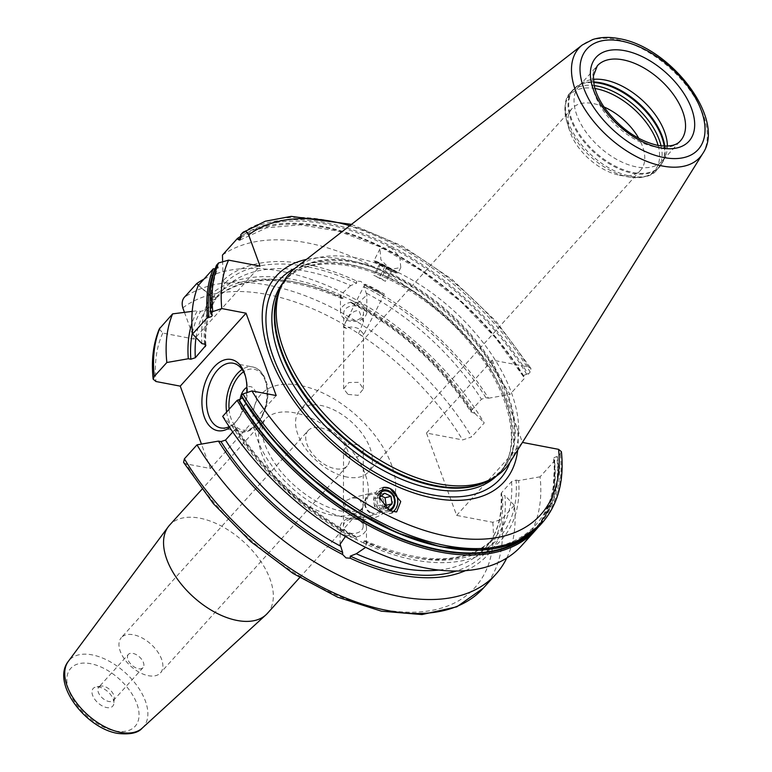 <?xml version="1.0" encoding="UTF-8"?>
<svg xmlns="http://www.w3.org/2000/svg" width="772" height="772" viewBox="0 0 772 772"><rect width="100%" height="100%" fill="white"/><g stroke="black" fill="none" stroke-linecap="round" stroke-linejoin="round"><path stroke-width="0.58" stroke-dasharray="3.86 2.9" d="M506.789 558.002A209.27 118.531 -137.9 0 0 514.364 505.313L501.771 519.276L492.787 522.287L456.638 515.397L426.491 433.044L462.65 439.924L471.634 436.913A209.27 118.531 42.1 0 0 184.141 297.529M203.972 279.107A209.27 118.531 -137.9 0 1 484.227 422.959L471.634 436.913M240.989 237.689A207.822 117.711 -137.9 0 1 523.966 377.373L524.892 377.875L509.935 394.453A209.27 118.531 -137.9 0 0 222.452 255.069M240.893 236.193A209.27 118.531 -137.9 0 1 524.892 377.875M529.775 534.398A208.353 118.01 42.1 0 0 554.45 459.919L554.113 459.736A207.822 117.711 -137.9 0 1 523.532 538.46M426.491 433.044L492.304 360.099L528.463 366.98L530.982 368.466L530.171 372.036L528.173 374.246A209.27 118.531 42.1 0 0 240.69 234.852M536.115 529.611A209.27 118.531 -137.9 0 0 554.499 460.826L554.45 459.919L554.499 460.826L540.082 476.816A209.27 118.531 -137.9 0 1 521.698 545.592M561.418 451.707L558.841 456.011L556.882 456.657C553.997 457.313 553.07 458.336 554.113 459.736L553.563 458.983C560.607 520.55 518.688 557.519 452.131 548.004C379.814 539.628 286.518 472.638 242.292 397.059L241.52 396.48M198.317 285.37L211.045 295.637L214.24 296.245L216.064 298.629L205.844 309.997L200.604 311.357L197.41 310.749A190.317 107.8 -137.9 0 0 191.861 323.487M201.936 343.637A190.317 107.8 -137.9 0 1 211.045 295.637M540.082 476.816L518.63 480.57A190.317 107.8 -137.9 0 1 363.911 543.121L363.921 541.008L364.838 540.661L366.256 542.677L365.764 547.3M363.911 543.121L356.268 539.396A190.317 107.8 -137.9 0 1 232.073 425.999L222.703 416.369M364.287 284.81A190.317 107.8 -137.9 0 1 488.493 398.217L485.945 397.725L481.438 399.23L471.441 410.318L471.045 412.113L474.857 413.329A190.317 107.8 42.1 0 0 350.662 299.922L350.652 302.035L352.283 303.618L356.625 304.409L366.816 295.058L364.287 286.923L364.287 284.81L360.929 281.442L356.645 281.085A190.317 107.8 -137.9 0 0 223.214 280.352L222.587 260.569M488.493 398.217L509.935 394.453M518.63 480.57L516.092 480.087L511.575 481.593L501.578 492.671L501.028 493.964L502.456 495.199A187.21 106.034 -137.9 0 1 456.532 570.933M356.268 539.396L356.268 537.283L354.647 535.7C305.587 509.636 265.993 473.468 235.875 427.205L235.489 429.01L232.777 432.021M232.073 425.999L235.875 427.205M223.214 280.352L224.372 283.517L223.793 288.921A183.919 104.172 -137.9 0 1 350.671 285.563L356.645 283.199L356.645 281.085M345.48 536.424L350.305 534.909L354.647 535.7M223.793 288.921L213.728 300.076L210.737 298.629A187.21 106.034 -137.9 0 1 343.009 298.31L343.009 296.197A190.317 107.8 42.1 0 0 209.579 295.464L210.737 298.629M350.671 285.563L340.471 295.02L342.083 298.658L343.009 298.31M465.69 570.547A190.317 107.8 42.1 0 0 504.994 495.682L502.456 495.199M192.218 311.377L197.41 310.749M514.364 505.313L504.994 495.682M474.857 413.329L484.227 422.959M209.579 295.464L198.51 285.167M343.009 296.197L350.662 299.922M159.254 328.988L162.776 333.079L194.235 339.072L260.048 266.128M216.556 265.163L218.389 267.151L215.166 268.772M183.582 462.399L186.1 463.875L210.38 468.498L201.444 444.083M184.45 312.342L194.235 339.072M239.947 240.063L266.658 227.837L300.385 224.806L339.12 231.32L380.5 247.059L422.014 271.117L461.202 302.055L495.721 338.059L523.966 377.373C522.933 375.983 523.86 374.951 526.745 374.304L528.173 374.246M522.441 442.462L456.638 515.397M492.304 360.099L522.432 442.424M276.193 395.553L210.38 468.498M242.321 397.947L242.292 397.059M246.799 391.491A36.226 21.828 100.8 0 1 236.164 421.483A36.226 21.828 100.8 0 1 229.786 427.582M497.457 374.179A153.522 86.956 42.1 0 0 346.551 259.72A153.522 86.956 -137.9 0 0 306.445 259.392M517.703 450.008A153.522 86.956 42.1 0 0 517.288 428.373M390.381 247.059L399.809 256.758L400.793 267.517L390.342 269.438L380.914 259.739L379.93 248.98L390.381 247.059M510.408 461.685A145.416 82.363 42.1 0 0 484.218 344.061A145.416 82.363 42.1 0 0 356.124 257.954A145.416 82.363 -137.9 0 0 295.57 267.845M579.135 85.962L597.316 65.813A55.98 31.71 42.1 0 0 603.887 111.477A55.98 31.71 42.1 0 0 654.791 146.796A55.98 31.71 42.1 0 0 680.45 140.813L662.27 160.962A55.98 31.71 42.1 0 1 636.62 166.945A55.98 31.71 -137.9 0 1 585.707 131.626A55.98 31.71 -137.9 0 1 579.135 85.962A55.98 31.71 -137.9 0 1 583.757 82.266A55.98 31.71 -137.9 0 1 593.33 79.362M662.27 160.962A55.98 31.71 42.1 0 0 665.474 155.983A55.98 31.71 42.1 0 0 667.384 146.169M604.003 106.97A46.098 26.113 42.1 0 0 593.243 103.564A46.098 26.113 -137.9 0 0 572.12 108.495A46.098 26.113 -137.9 0 0 569.466 130.265A46.098 26.113 -137.9 0 0 619.192 175.128A46.098 26.113 -137.9 0 0 619.453 175.186A46.098 26.113 42.1 0 0 640.577 170.255A46.098 26.113 42.1 0 0 638.82 138.391M347.082 477.067A46.098 26.113 -137.9 0 1 305.152 447.982A46.098 26.113 -137.9 0 1 299.748 410.376A46.098 26.113 -137.9 0 1 320.872 405.454A46.098 26.113 42.1 0 1 362.792 434.539A46.098 26.113 42.1 0 1 368.205 472.146A46.098 26.113 42.1 0 1 347.082 477.067M358.874 444.913L363.294 450.462L358.073 456.792L347.96 457.005L343.54 450.433L348.761 443.997L358.874 444.913M348.056 394.415L358.16 395.332L363.39 388.885L358.961 382.323L348.857 382.526L343.627 388.856L348.056 394.415M359.077 307.053A9.882 7.257 0.1 0 1 363.496 313.114A9.882 7.257 0.1 0 1 358.295 319.492A9.882 7.257 0.1 0 1 348.162 319.135A9.882 7.257 -179.9 0 1 343.743 313.085A9.882 7.257 -179.9 0 1 348.954 306.696A9.882 7.257 -179.9 0 1 359.077 307.053M358.469 333.736L363.487 322.127L359.067 310.827C349.909 309.07 343.955 325.832 343.781 326.585L344.09 327.54L346.638 328.554C349.542 326.479 353.682 326.566 359.038 328.833L363.467 333.861L362.715 336.409L358.469 333.736L362.782 336.409M362.512 508.294L363.216 505.486L358.797 498.403L352.08 497.872L346.387 500.449L343.511 511.064C345.721 504.367 349.716 512.521 358.768 516.41L363.197 517.221L358.198 518.215L362.512 508.294A10.866 9.621 76.1 0 1 358.198 518.215M343.424 526.214A9.882 7.257 -179.9 0 1 348.635 519.836A9.882 7.257 -179.9 0 1 358.758 520.183A9.882 7.257 0.1 0 1 363.187 526.243A9.882 7.257 0.1 0 1 357.976 532.622A9.882 7.257 0.1 0 1 347.854 532.275A9.882 7.257 -179.9 0 1 343.424 526.214L343.54 450.433M378.116 291.314L364.992 284.164L371.255 286.866L384.369 294.016L378.116 291.314M343.781 326.585L346.638 328.554M382.787 294.537L365.503 285.756L377.218 292.115L382.787 294.537L384.35 294.026L362.821 336.389M366.797 311.82A13.172 9.669 0.1 0 0 360.891 303.743A13.172 9.669 -179.9 0 0 347.39 303.28A13.172 9.669 -179.9 0 0 340.452 311.782A13.172 9.669 -179.9 0 0 346.348 319.859A13.172 9.669 0.1 0 0 359.848 320.332A13.172 9.669 0.1 0 0 366.797 311.82L366.816 295.058M360.582 519.459A13.172 9.669 -179.9 0 0 347.082 518.987A13.172 9.669 -179.9 0 0 340.134 527.498A13.172 9.669 -179.9 0 0 346.03 535.575A13.172 9.669 0.1 0 0 359.53 536.048A13.172 9.669 0.1 0 0 366.478 527.537A13.172 9.669 0.1 0 0 360.582 519.459M377.817 493.684A10.866 9.621 76.1 0 0 371.757 492.999A10.866 9.621 76.1 0 0 364.683 502.437A10.866 9.621 76.1 0 0 370.917 513.399A10.866 9.621 76.1 0 0 376.977 514.094A10.866 9.621 76.1 0 0 384.051 504.647A10.866 9.621 76.1 0 0 377.817 493.684M343.511 511.064A10.866 9.621 -103.9 0 1 346.387 500.449M370.763 512.473A9.698 8.588 -103.9 0 1 365.754 499.735A9.698 8.588 -103.9 0 1 376.919 494.871A9.698 8.588 76.1 0 1 381.928 507.609A9.698 8.588 76.1 0 1 370.763 512.473M308.115 430.593A26.345 14.919 -137.9 0 0 311.212 452.083A26.345 14.919 -137.9 0 0 335.164 468.7A26.345 14.919 42.1 0 0 347.236 465.892A26.345 14.919 42.1 0 0 344.148 444.402A26.345 14.919 42.1 0 0 320.187 427.775A26.345 14.919 -137.9 0 0 308.115 430.593L121.358 637.585A26.345 14.919 -137.9 0 1 133.431 634.777A26.345 14.919 42.1 0 1 157.391 651.394A26.345 14.919 42.1 0 1 160.48 672.885A26.345 14.919 42.1 0 1 148.407 675.703A26.345 14.919 -137.9 0 1 124.446 659.076A26.345 14.919 -137.9 0 1 121.358 637.585M128.335 654.434A9.882 5.597 -137.9 0 0 129.493 662.492A9.882 5.597 -137.9 0 0 138.477 668.726A9.882 5.597 42.1 0 0 143.003 667.674A9.882 5.597 42.1 0 0 141.845 659.616A9.882 5.597 42.1 0 0 132.861 653.382A9.882 5.597 -137.9 0 0 128.335 654.434L98.758 687.215A9.882 5.597 -137.9 0 1 100.852 686.105A9.882 5.597 -137.9 0 1 103.294 686.163A9.882 5.597 42.1 0 1 114.314 698.255L113.909 703.224A13.172 7.459 42.1 0 0 99.202 687.09A13.172 7.459 -137.9 0 0 95.95 687.022A13.172 7.459 -137.9 0 0 93.412 697.126A13.172 7.459 -137.9 0 0 106.69 707.557A13.172 7.459 42.1 0 0 113.909 703.224M143.003 667.674L113.436 700.455A9.882 5.597 42.1 0 1 108.91 701.507A9.882 5.597 -137.9 0 1 99.926 695.273A9.882 5.597 -137.9 0 1 98.758 687.215M113.436 700.455A9.882 5.597 42.1 0 0 114.314 698.255M267.344 613.431A65.861 37.307 42.1 0 0 259.614 559.71A65.861 37.307 42.1 0 0 199.726 518.157A65.861 37.307 -137.9 0 0 169.55 525.192M382.989 487.508A13.5 11.947 -103.9 0 0 382.497 487.624A13.5 11.947 -103.9 0 0 373.706 499.349A13.5 11.947 -103.9 0 0 381.455 512.975A13.5 11.947 76.1 0 0 388.982 513.834A13.5 11.947 76.1 0 0 392.958 511.904M379.091 491.639A11.204 9.92 76.1 0 0 375.25 501.829A11.204 9.92 76.1 0 0 381.58 511.035A11.204 9.92 76.1 0 0 390.034 510.881M388.692 510.147A9.882 8.743 76.1 0 1 382.603 509.684A9.882 8.743 -103.9 0 1 378.753 494.312M379.563 498.76L380.48 505.158L385.199 507.455M381.368 495.981L378.714 494.678L373.445 499.117L374.526 506.635L380.866 509.713L384.446 506.702M384.659 493.212L378.714 494.678M386.82 508.246L380.866 509.713M380.48 505.158L374.526 506.635M379.399 497.641L373.445 499.117M381.822 263.899A13.5 0.579 -153.1 0 1 398.12 272.786A13.5 0.579 -153.1 0 1 398.062 272.805A13.5 0.579 -153.1 0 1 390.342 269.438A13.5 0.579 26.9 0 1 374.063 260.608A13.5 0.579 26.9 0 1 374.044 260.55A13.5 0.579 26.9 0 1 381.822 263.899M389.02 270.142L375.51 262.76L395.467 272.902L389.02 270.142M394.888 271.126L377.296 262.181L394.888 271.126L395.467 272.902M391.336 269.563L379.737 263.58L392.427 269.756L391.336 269.563L385.373 281.298L373.773 275.315L381.214 278.595L385.373 281.298M384.996 266.475L379.033 278.209M392.427 269.756L386.463 281.49M379.737 263.58L373.773 275.315M380.828 263.773L374.864 275.507M387.177 266.861L381.214 278.595M229.188 426.684A32.926 19.85 -79.2 0 0 237.67 419.572A32.926 19.85 -79.2 0 0 245.747 377.18A32.926 19.85 -79.2 0 0 245.39 376.06M240.121 399.558A13.172 7.942 100.8 0 0 240.874 407.664A13.172 7.942 -79.2 0 0 251.894 409.835A13.172 7.942 -79.2 0 0 255.416 391.539A13.172 7.942 100.8 0 0 246.886 387.351M483.388 588.061A209.27 118.531 42.1 0 0 501.771 519.276M242.678 232.642A209.27 118.531 -137.9 0 1 530.171 372.036M560.308 454.39A209.27 118.531 -137.9 0 1 541.925 523.175M540.468 524.796A209.27 118.531 42.1 0 0 558.841 456.011M204.474 344.119A187.21 106.034 -137.9 0 1 214.24 296.245M363.921 541.008A187.21 106.034 42.1 0 0 516.092 480.087M485.945 397.725A187.21 106.034 42.1 0 0 364.287 286.923M234.611 426.482A187.21 106.034 42.1 0 0 356.268 537.283M356.645 283.199A187.21 106.034 42.1 0 0 224.372 283.517M205.227 344.38A183.919 104.172 -137.9 0 1 215.842 298.918M511.575 481.593A183.919 104.172 -137.9 0 1 495.016 537.322A183.919 104.172 -137.9 0 1 366.256 542.677M366.623 293.321A183.919 104.172 -137.9 0 1 481.438 399.23M350.305 534.909A183.919 104.172 -137.9 0 1 235.489 429.01M196.02 337.567A183.919 104.172 -137.9 0 1 205.844 309.997M439.287 569.997A183.919 104.172 42.1 0 0 485.019 548.4A183.919 104.172 42.1 0 0 501.578 492.671M471.441 410.318A183.919 104.172 42.1 0 0 356.625 304.409M340.674 296.641A183.919 104.172 42.1 0 0 213.796 300.009M192.421 332.635A187.21 106.034 -137.9 0 1 200.604 311.357M350.652 302.035A187.21 106.034 -137.9 0 1 472.31 412.837M162.776 333.079A202.689 114.806 42.1 0 0 155.963 381.513M182.829 307.903A202.689 114.806 -137.9 0 1 462.65 439.924M492.787 522.287A202.689 114.806 -137.9 0 1 381.986 609.33A202.689 114.806 -137.9 0 1 186.1 463.875M348.712 518.398A85.615 48.491 -137.9 0 1 257.259 439.114A85.615 48.491 -137.9 0 1 300.038 385.402A85.615 48.491 -137.9 0 1 391.491 464.686A85.615 48.491 -137.9 0 1 348.712 518.398M528.463 366.98A202.689 114.806 42.1 0 0 349.851 225.656M509.964 462.389A148.6 84.167 42.1 0 0 472.86 344.833A148.6 84.167 42.1 0 0 347.564 263.956A148.6 84.167 -137.9 0 0 294.914 268.367M282.822 283.034A144.094 81.62 -137.9 0 1 284.974 280.458A144.094 81.62 -137.9 0 1 351.009 265.066A144.094 81.62 42.1 0 1 482.046 355.979A144.094 81.62 42.1 0 1 498.953 473.516C522.576 449.458 512.039 393.43 471.837 345.296C439.5 305.152 390.043 273.249 349.147 265.877C320.004 260.839 298.61 265.693 284.974 280.458L287.473 277.698A144.094 81.62 -137.9 0 1 353.499 262.297A144.094 81.62 42.1 0 1 484.536 353.219A144.094 81.62 42.1 0 1 501.443 470.756L498.953 473.516A144.094 81.62 42.1 0 1 496.608 475.928M492.681 478.322A144.094 81.62 42.1 0 0 501.443 470.756L490.201 479.73A144.229 81.697 42.1 0 0 492.16 363.033A144.229 81.697 42.1 0 0 354.03 261.573A144.229 81.697 -137.9 0 0 279.686 289.799L287.473 277.698A144.094 81.62 -137.9 0 0 280.834 287.184M702.713 153.618A81.504 46.166 42.1 0 0 688.035 87.69A81.504 46.166 42.1 0 0 616.239 39.43A81.504 46.166 42.1 0 0 582.3 44.979M583.757 82.266L578.749 85.113A57.823 32.752 -137.9 0 0 577.967 131.906A57.823 32.752 -137.9 0 0 633.349 172.581A57.823 32.752 42.1 0 0 663.148 161.261A57.823 32.752 42.1 0 0 664.769 146.207M664.219 146.188A57.958 32.829 42.1 0 1 659.375 167.119A57.958 32.829 42.1 0 1 632.818 173.304A57.958 32.829 -137.9 0 1 580.119 136.74A57.958 32.829 -137.9 0 1 573.316 89.465L578.749 85.113A57.823 32.752 -137.9 0 1 593.562 81.957M665.474 155.983L663.148 161.261L656.827 169.946A57.958 32.829 42.1 0 1 630.27 176.132A57.958 32.829 -137.9 0 1 577.562 139.568A57.958 32.829 -137.9 0 1 570.769 92.293L573.316 89.465A57.958 32.829 -137.9 0 1 593.639 82.507M658.111 145.483A56.8 32.173 42.1 0 1 628.398 176.942L628.07 176.885A56.8 32.173 -137.9 0 0 628.398 176.942C642.96 178.573 652.437 176.238 656.827 169.946A57.958 32.829 42.1 0 0 661.073 145.937M619.192 175.128L628.07 176.885A56.8 32.173 -137.9 0 1 566.812 121.609C563.589 107.038 564.901 97.272 570.769 92.293A57.958 32.829 -137.9 0 1 594.208 85.605M569.466 130.265L566.812 121.609A56.8 32.173 -137.9 0 1 594.971 88.51M115.26 730.959A43.309 24.53 42.1 0 0 136.895 703.784A43.309 24.53 42.1 0 0 90.642 663.688A43.309 24.53 42.1 0 0 68.998 690.853A43.309 24.53 42.1 0 0 115.26 730.959M142.251 728.102A49.871 28.246 42.1 0 0 138.207 687.389A49.871 28.246 42.1 0 0 92.119 654.868A49.871 28.246 42.1 0 0 68.303 661.382M332.192 515.146A65.861 37.307 -137.9 0 1 272.294 473.593A65.861 37.307 -137.9 0 1 264.564 419.872A65.861 37.307 -137.9 0 1 294.75 412.837A65.861 37.307 -137.9 0 1 354.637 454.39A65.861 37.307 -137.9 0 1 362.367 508.111A65.861 37.307 -137.9 0 1 332.192 515.146M211.721 314.3A207.822 117.711 -137.9 0 1 217.704 265.713M241.858 396.663A207.822 117.711 42.1 0 0 443.369 546.904A207.822 117.711 42.1 0 0 556.882 456.657M526.745 374.304A207.822 117.711 42.1 0 0 240.941 236.521M557.403 456.638A208.353 118.01 -137.9 0 1 478.727 550.06M226.601 412.045A32.926 19.85 -79.2 0 0 228.415 419.457A32.926 19.85 -79.2 0 0 240.439 431.654A32.926 19.85 -79.2 0 0 262.229 415.172A32.926 19.85 -79.2 0 0 264.777 379.158A32.926 19.85 -79.2 0 0 252.762 366.961A32.926 19.85 -79.2 0 0 242.119 369.479M229.091 409.285A30.957 18.653 -79.2 0 0 231.06 418.54A30.957 18.653 -79.2 0 0 256.951 423.645A30.957 18.653 -79.2 0 0 265.24 380.664A30.957 18.653 -79.2 0 0 243.556 371.824M205.902 345.354C204.744 326.759 208.131 311.184 216.064 298.629M364.838 540.661C424.06 565.915 467.446 564.805 495.016 537.322L485.019 548.4C497.043 534.957 502.379 516.815 501.028 493.964M352.283 303.618C401.343 329.692 440.928 365.851 471.045 412.113M342.083 298.658C284.511 273.983 241.723 274.456 213.728 300.076M538.238 527.151L552.694 497.573L554.721 460.295M572.12 108.495L299.748 410.376M363.39 388.885L363.467 333.861M363.487 322.127L363.496 313.114M363.187 526.243L363.197 517.221M363.216 505.486L363.294 450.462M640.577 170.255L368.205 472.146M343.627 388.856L343.743 313.085M364.992 284.164L343.453 326.537M365.503 285.756L364.992 284.183M344.09 327.54L343.463 326.585M340.452 311.782L340.471 295.02M366.449 544.299L366.478 527.537M340.105 544.26L340.134 527.498M352.08 497.872L371.757 492.999M362.83 517.597L376.977 514.094M347.236 465.892L160.48 672.885M100.852 686.105L95.95 687.022M299.69 577.581L362.367 508.111C362.811 510.987 355.863 511.981 341.504 511.083C319.299 507.329 289.056 485.742 273.963 461.974C267.344 451.659 263.445 442.501 262.268 434.511L261.998 426.501L264.564 419.872L201.888 489.342M351.501 224.372L402.405 246.075L451.987 279.339L496.097 321.326L530.982 368.466M212.271 315.053C210.438 296.757 212.474 280.786 218.389 267.151M388.982 513.834L396.692 511.923M382.497 487.624L383.327 487.412M400.793 267.517L398.12 272.786M379.93 248.98L374.044 260.55M375.51 262.818L374.063 260.608M377.296 262.181L375.51 262.76M395.428 272.941L398.062 272.805M245.747 377.18L245.042 374.845M237.67 419.572L236.164 421.483M220.821 427.92L240.439 431.654C257.742 436.305 274.263 400.687 265.549 379.689C262.827 372.49 258.562 368.244 252.762 366.961L233.144 363.226"/><path stroke-width="1.16" d="M166.849 362.512A209.27 118.531 -137.9 0 1 172.61 313.876L159.254 328.988C153.213 343.743 151.177 360.466 153.145 379.148L154.255 376.466L166.849 362.512L188.3 358.748L190.838 359.231L195.355 357.725A183.919 104.172 -137.9 0 1 196.02 337.567M506.789 558.002A209.27 118.531 -137.9 0 1 495.981 574.098A209.27 118.531 -137.9 0 1 196.985 444.865L184.392 458.829L183.582 462.399L213.497 503.807L250.794 541.635L293.051 573.442L337.528 597.142L381.407 611.183L421.995 614.56L456.821 606.811L483.388 588.061A209.27 118.531 42.1 0 1 184.392 458.829M198.51 285.167L196.735 283.565L184.141 297.529C182.086 300.231 181.652 303.695 182.829 307.903L184.45 312.342M196.735 283.565A209.27 118.531 -137.9 0 1 203.972 279.107M195.355 357.725L205.902 345.354L204.474 344.119L201.936 343.637L192.566 334.006L207.514 317.427L208.942 317.379A207.822 117.711 -137.9 0 1 214.925 268.781L215.166 268.772M240.893 236.193A209.27 118.531 -137.9 0 0 237.409 238.49L238.172 239.6L239.947 240.063L240.941 236.521L240.69 234.852L242.678 232.642C244.965 230.548 246.953 231.32 248.642 234.958L260.048 266.128L228.589 260.135L218.553 262.953A209.27 118.531 42.1 0 0 212.792 311.589L210.795 313.799L212.271 315.053M211.721 314.3C212.754 315.7 211.827 316.723 208.942 317.379M212.792 311.589L221.776 308.568L246.056 313.2L180.243 386.135L155.963 381.513L153.145 379.148M207.514 317.427A209.27 118.531 -137.9 0 1 213.275 268.801L214.925 268.781M523.532 538.46A207.822 117.711 -137.9 0 1 239.088 399.732L238.567 399.761A208.353 118.01 42.1 0 0 529.775 534.398M213.275 268.801L198.317 285.37A209.27 118.531 -137.9 0 0 192.566 334.006M237.409 238.49L222.452 255.069L222.587 260.569M218.553 262.953L216.556 265.163A209.27 118.531 -137.9 0 0 210.795 313.799M237.12 400.378L222.703 416.369A209.27 118.531 -137.9 0 0 521.698 545.592L536.115 529.611A209.27 118.531 -137.9 0 1 237.12 400.378L238.567 399.761M246.056 313.2L276.193 395.553L251.913 390.931L242.929 393.942L241.472 395.563A209.27 118.531 42.1 0 0 540.468 524.796L514.827 542.803L480.647 550.233L440.223 546.682L396.19 532.419L351.424 508.401L308.877 476.218L271.339 438.004L241.308 396.277M365.764 547.3L356.259 553.765L350.285 556.12L350.276 558.233A190.317 107.8 42.1 0 0 465.69 570.547M232.777 432.021L225.492 440.088L220.975 441.594L218.437 441.111A190.317 107.8 42.1 0 0 342.633 554.508L342.643 552.395L340.105 544.26L345.48 536.424M188.3 358.748A190.317 107.8 -137.9 0 1 191.861 323.487M172.61 313.876L192.218 311.377M350.276 558.233L346.001 557.886L342.633 554.508M218.437 441.111L196.985 444.865M201.444 444.083L180.243 386.135M522.432 442.424L558.6 449.343L561.418 451.707C564.419 481.033 557.924 504.859 541.925 523.175A209.27 118.531 -137.9 0 1 242.929 393.942M241.52 396.48L241.472 395.563L241.52 396.48A208.353 118.01 -137.9 0 0 478.727 550.06M239.088 399.732L242.321 397.947M229.786 427.582A36.226 21.828 100.8 0 1 204.406 417.247A36.226 21.828 100.8 0 1 214.105 366.941A36.226 21.828 100.8 0 1 244.396 372.915A36.226 21.828 100.8 0 1 245.042 374.845A36.226 21.828 100.8 0 1 246.799 391.491M517.703 450.008A153.522 86.956 42.1 0 1 433.825 498.201A153.522 86.956 -137.9 0 1 279.773 378.077A153.522 86.956 -137.9 0 1 306.445 259.392M389.995 510.861L396.683 511.923L400.745 501.53L390.024 488.483L383.327 487.421L379.274 497.815L389.995 510.861M493.414 477.907L490.201 479.73A144.229 81.697 42.1 0 1 436.016 485.627A144.229 81.697 -137.9 0 1 312.602 404.904A144.229 81.697 -137.9 0 1 279.686 289.799L281.182 286.412A145.416 82.363 -137.9 0 0 314.358 402.453A145.416 82.363 -137.9 0 0 438.795 483.841A145.416 82.363 42.1 0 0 493.414 477.907A145.416 82.363 42.1 0 0 510.408 461.685L702.713 153.618C726.703 119.062 670.086 46.619 618.806 38.6C609.214 36.757 600.519 37.066 592.722 39.526L582.3 44.979A81.504 46.166 42.1 0 0 586.266 111.419A81.504 46.166 42.1 0 0 662.579 166.038A81.504 46.166 42.1 0 0 702.713 153.618M281.182 286.412A145.416 82.363 -137.9 0 1 295.57 267.845L582.3 44.979M593.33 79.362A55.98 31.71 -137.9 0 1 604.794 79.979A55.98 31.71 42.1 0 1 667.384 146.169M638.82 138.391A46.098 26.113 42.1 0 0 604.003 106.97M68.303 661.382A49.871 28.246 42.1 0 0 75.878 701.922A49.871 28.246 42.1 0 0 120.471 732.348A49.871 28.246 42.1 0 0 142.251 728.102C138.091 733.014 129.889 734.78 117.662 733.4C85.644 728.208 51.029 683.22 68.303 661.382L168.267 526.755A65.861 37.307 -137.9 0 0 178.274 580.293A65.861 37.307 -137.9 0 0 237.168 620.466A65.861 37.307 42.1 0 0 265.925 614.859A65.861 37.307 42.1 0 0 267.344 613.431L299.69 577.581M168.267 526.755A65.861 37.307 -137.9 0 1 169.55 525.192L201.888 489.342M242.678 232.642L265.259 221.226L291.198 216.382L351.501 224.372M392.958 511.904A13.5 11.947 76.1 0 0 397.667 499.619A13.5 11.947 76.1 0 0 390.024 488.483A13.5 11.947 -103.9 0 0 382.989 487.508M390.034 510.881A11.204 9.92 76.1 0 0 395.11 500.69A11.204 9.92 76.1 0 0 388.702 490.712A11.204 9.92 76.1 0 0 379.091 491.639M378.753 494.312A9.882 8.743 -103.9 0 1 388.876 491.764A9.882 8.743 76.1 0 1 394.55 501.395A9.882 8.743 76.1 0 1 388.692 510.147M385.199 507.455L386.82 508.246L392.079 503.817L390.999 496.299L384.659 493.212L379.399 497.641L379.563 498.76M390.999 496.299L385.054 497.766L381.368 495.981M392.079 503.817L386.135 505.284L385.054 497.766M384.446 506.702L386.135 505.284M229.188 426.684A32.926 19.85 -79.2 0 1 220.821 427.92A32.926 19.85 -79.2 0 1 208.807 415.722A32.926 19.85 100.8 0 1 211.354 379.708A32.926 19.85 100.8 0 1 233.144 363.226A32.926 19.85 100.8 0 1 245.158 375.424A32.926 19.85 -79.2 0 1 245.39 376.06M240.121 399.558A13.172 7.942 100.8 0 1 246.886 387.351M160.007 327.83A209.27 118.531 42.1 0 0 154.255 376.466M238.172 239.6A207.822 117.711 -137.9 0 1 240.989 237.689M205.352 346.647A183.919 104.172 -137.9 0 1 205.227 344.38M356.259 553.765A183.919 104.172 42.1 0 0 439.287 569.997M225.492 440.088A183.919 104.172 42.1 0 0 340.307 545.997M190.838 359.231A187.21 106.034 -137.9 0 1 192.421 332.635M456.532 570.933A187.21 106.034 -137.9 0 1 350.285 556.12M342.643 552.395A187.21 106.034 -137.9 0 1 220.975 441.594M251.913 390.931A202.689 114.806 42.1 0 0 447.799 536.386A202.689 114.806 42.1 0 0 558.6 449.343M228.589 260.135A202.689 114.806 42.1 0 0 221.776 308.568M349.851 225.656A202.689 114.806 42.1 0 0 248.642 234.958M294.914 268.367A148.6 84.167 -137.9 0 0 288.255 387.882A148.6 84.167 -137.9 0 0 432.04 494.804A148.6 84.167 42.1 0 0 509.964 462.389M496.608 475.928A144.094 81.62 42.1 0 1 432.928 488.908A144.094 81.62 -137.9 0 1 303.541 400.292A144.094 81.62 -137.9 0 1 282.822 283.034M280.834 287.184A144.094 81.62 -137.9 0 0 310.209 403.08A144.094 81.62 -137.9 0 0 435.418 486.148A144.094 81.62 42.1 0 0 492.681 478.322M621.209 41.041A74.981 42.47 42.1 0 0 583.738 88.085A74.981 42.47 42.1 0 0 663.833 157.527A74.981 42.47 42.1 0 0 701.294 110.473A74.981 42.47 42.1 0 0 621.209 41.041M624.731 50.682A62.571 35.435 42.1 0 0 593.475 89.938A62.571 35.435 42.1 0 0 660.301 147.877A62.571 35.435 42.1 0 0 691.567 108.62A62.571 35.435 42.1 0 0 624.731 50.682M622.975 59.83A55.98 31.71 42.1 0 0 597.316 65.813L593.378 75.984L594.044 84.823C595.521 92.003 598.976 99.588 604.418 107.588C619.569 127.998 637.392 140.61 657.898 145.435C674.892 147.828 678.984 142.376 680.45 140.813A55.98 31.71 42.1 0 0 673.879 95.149A55.98 31.71 42.1 0 0 622.975 59.83M664.769 146.207A57.823 32.752 42.1 0 0 600.471 82.758A57.823 32.752 -137.9 0 0 593.562 81.957M593.639 82.507A57.958 32.829 -137.9 0 1 599.873 83.279A57.958 32.829 42.1 0 1 664.219 146.188M661.073 145.937A57.958 32.829 42.1 0 0 597.325 86.097A57.958 32.829 -137.9 0 0 594.208 85.605M594.971 88.51A56.8 32.173 -137.9 0 1 596.109 88.712A56.8 32.173 42.1 0 1 658.111 145.483M242.119 369.479A32.926 19.85 -79.2 0 0 226.601 412.045M243.556 371.824A30.957 18.653 -79.2 0 0 229.091 409.285M495.981 574.098L483.388 588.061M541.925 523.175L540.468 524.796M536.115 529.611L538.238 527.151M142.251 728.102L265.925 614.859"/></g></svg>
